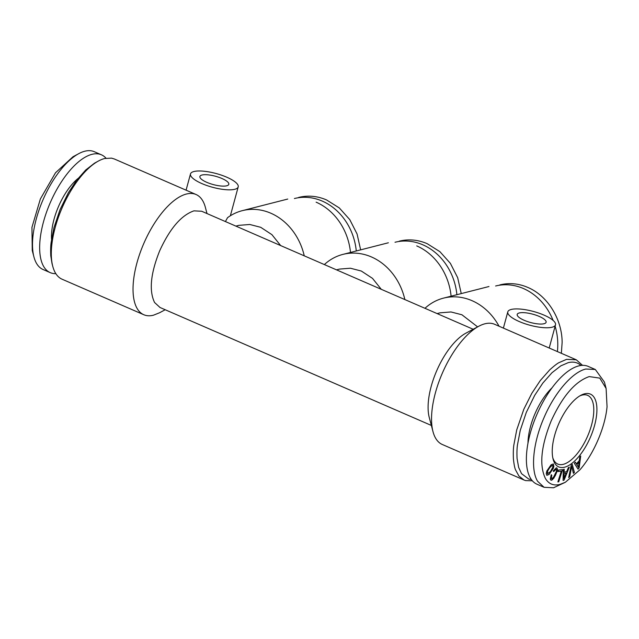 <?xml version="1.0" encoding="UTF-8"?>
<svg xmlns="http://www.w3.org/2000/svg" width="639" height="639" viewBox="0 0 639 639"><rect width="100%" height="100%" fill="white"/><g stroke="black" fill="none" stroke-linecap="round" stroke-linejoin="round"><path stroke-width="0.96" d="M561.361 353.303L562.136 342.392C562.048 318.949 547.463 295.609 527.79 287.422A56.064 47.893 -104.3 0 0 499.834 284.922M495.616 286A56.064 47.893 75.7 0 1 523.437 288.532A56.064 47.893 75.7 0 1 553.11 320.411M555.131 326.225A56.064 47.893 75.7 0 1 557.392 351.578M416.732 245.903A56.591 48.34 75.7 0 1 451.102 296.192M456.885 294.715A56.064 47.893 -104.3 0 0 422.826 244.801A56.064 47.893 -104.3 0 0 395.014 242.261M399.231 241.183A56.064 47.893 75.7 0 1 427.187 243.683L439.904 251.662L450.367 263.332L457.684 277.709L461.246 293.597M360.636 249.865L357.073 233.978L349.757 219.592L339.293 207.923L326.577 199.951A56.064 47.893 -104.3 0 0 298.621 197.451M55.833 273.652A64.235 27.836 -66.5 0 1 50.209 272.621A64.235 27.836 -66.5 0 1 46.487 212.276A64.235 27.836 -66.5 0 1 91.944 154.334M50.209 272.621L43.053 269.506A64.235 27.836 -66.5 0 1 33.931 256.918A64.235 27.836 -66.5 0 1 43.133 199.504A64.235 27.836 -66.5 0 1 78.837 153.608A64.235 27.836 -66.5 0 1 84.795 151.227A64.235 27.836 -66.5 0 1 94.268 151.691L101.425 154.806A64.235 27.836 -66.5 0 1 106.018 158.208M91.952 154.342A64.235 27.836 -66.5 0 1 101.425 154.806M559.924 484.442C553.598 485.975 548.765 484.011 545.442 478.555C539.116 465.4 541.017 446.214 551.145 420.997C562.464 396.26 575.156 381.459 589.222 376.595L599.789 378.12L606.107 388.456L607.05 406.716C605.205 427.259 593.711 454.017 579.996 469.729L565.331 482.277L559.924 484.442M565.323 482.277L553.566 487.773L544.085 487.309L537.623 481.295C530.362 469.705 533.03 442.787 543.901 417.914C554.452 392.905 572.256 372.146 585.827 369.022L595.308 369.486L604.422 382.082L606.107 388.456M294.403 198.529A56.064 47.893 75.7 0 1 322.216 201.069A56.064 47.893 75.7 0 1 356.274 250.975M78.014 178.489A43.26 18.747 113.5 0 0 51.559 239.345M543.869 487.214L536.936 484.202A64.235 27.836 -66.5 0 1 533.214 423.857A64.235 27.836 -66.5 0 1 578.678 365.915M578.67 365.915A64.235 27.836 -66.5 0 1 588.152 366.379L595.3 369.486M33.939 256.918L32.254 250.544L31.95 227.332L40.369 198.961L55.521 172.762L73.03 156.731L78.837 153.616M201.972 175.022A14.985 4.305 -164.8 0 1 218.81 177.283A14.985 4.305 -164.8 0 1 228.81 184.336A14.985 4.305 -164.8 0 1 226.733 185.789A14.985 4.305 -164.8 0 1 209.888 183.537A14.985 4.305 -164.8 0 1 199.895 176.476A14.985 4.305 -164.8 0 1 201.972 175.022M186.388 194.04A65.545 28.404 -66.5 0 1 196.061 194.512L114.333 158.983L111.498 158.129L104.66 158.512A65.545 28.404 113.5 0 0 98.582 160.94A65.545 28.404 113.5 0 0 62.151 207.771A65.545 28.404 113.5 0 0 52.765 266.351A65.545 28.404 113.5 0 0 62.071 279.203L143.799 314.731A65.545 28.404 -66.5 0 1 139.997 253.156A65.545 28.404 -66.5 0 1 186.388 194.032M52.039 263.619L50.769 255.752C50.521 250.153 50.657 245.632 51.176 242.205L53.948 227.708L59.994 209.72L68.405 192.651L76.52 180.406L85.674 170.046L94.484 163.185L98.582 160.94M527.982 443.162A43.26 18.747 -66.5 0 1 552.032 387.825M316.121 202.172A56.591 48.34 75.7 0 1 350.491 252.453M225.415 221.565L227.516 217.707A57.214 48.868 75.7 0 1 242.293 210.662A57.214 48.868 75.7 0 1 270.816 213.21A57.214 48.868 75.7 0 1 304.244 255.832M190.494 173.928A24.721 7.101 15.2 0 1 193.921 171.524A24.721 7.101 -164.8 0 1 221.709 175.246A24.721 7.101 -164.8 0 1 238.203 186.892A24.721 7.101 -164.8 0 1 234.785 189.288A24.721 7.101 15.2 0 1 206.988 185.566A24.721 7.101 15.2 0 1 190.494 173.928L186.085 190.174M159.534 312.767L153.464 315.203A65.545 28.404 -66.5 0 1 143.799 314.731M531.36 479.538L528.812 479.114L521.56 473.683L518.66 467.452L517.063 458.451C516.815 452.851 516.951 448.33 517.47 444.904L520.242 430.406L526.288 412.419L534.707 395.349L542.815 383.096L551.968 372.745L560.778 365.883L568.135 362.688A62.926 27.269 113.5 0 1 580.939 365.476M532.351 480.792L525.665 480.6L524.028 480.017L518.892 475.999L515.593 469.945C514.738 468.179 514.02 464.561 513.429 459.082C513.165 453.243 513.309 448.538 513.852 444.968L516.735 429.863L523.844 409.208L531.824 393.304L540.274 380.556L549.812 369.773C554.181 365.867 557.24 363.487 558.989 362.64L566.625 359.326L576.29 359.797L582.528 365.348M519.275 312.958A14.985 4.305 -164.8 0 1 536.113 315.211A14.985 4.305 -164.8 0 1 546.113 322.264A14.985 4.305 -164.8 0 1 544.037 323.725A14.985 4.305 -164.8 0 1 527.191 321.465A14.985 4.305 -164.8 0 1 517.199 314.412A14.985 4.305 -164.8 0 1 519.275 312.958M424.959 308.31A57.214 48.868 75.7 0 1 443.514 298.125A57.214 48.868 75.7 0 1 472.037 300.681A57.214 48.868 75.7 0 1 499.043 326.217M437.1 313.581L440.079 312.822L451.006 311.96L461.933 314.779L477.621 326.88M324.356 264.57A57.214 48.868 75.7 0 1 342.903 254.394A57.214 48.868 75.7 0 1 371.427 256.942A57.214 48.868 75.7 0 1 404.854 299.563M336.497 269.85L339.469 269.091L350.396 268.22L361.323 271.04L372.513 278.372L381.283 289.323M235.887 226.118L238.866 225.351L249.793 224.489L260.712 227.308L271.902 234.641L280.673 245.584M160.03 307.495L154.574 302.503C148.887 290.681 150.596 273.436 159.702 250.768C169.878 228.53 181.284 215.231 193.929 210.862L201.66 211.237L473.172 329.261M196.061 194.512A65.545 28.404 -66.5 0 1 205.367 207.363L207.004 213.562M523.892 479.961L442.3 444.488A65.545 28.404 -66.5 0 1 432.994 431.644A65.545 28.404 -66.5 0 1 442.388 373.056A65.545 28.404 -66.5 0 1 478.819 326.225A65.545 28.404 -66.5 0 1 484.897 323.797A65.545 28.404 -66.5 0 1 494.562 324.269L576.29 359.797M507.797 311.856A24.721 7.101 15.2 0 1 511.224 309.46A24.721 7.101 -164.8 0 1 539.012 313.182A24.721 7.101 -164.8 0 1 555.507 324.82A24.721 7.101 -164.8 0 1 552.088 327.224A24.721 7.101 15.2 0 1 524.292 323.502A24.721 7.101 15.2 0 1 507.797 311.856L503.388 328.103M433.002 431.637L429.256 417.483A52.438 22.724 -66.5 0 1 436.549 371.115A52.438 22.724 -66.5 0 1 465.911 333.151L478.819 326.233M554.572 435.63A39.698 17.205 113.5 0 0 553.11 459.145A39.698 17.205 113.5 0 0 572.56 462.844A39.698 17.205 113.5 0 0 594.574 425.406A39.698 17.205 113.5 0 0 580.867 395.293A39.698 17.205 113.5 0 0 554.572 435.63M571.186 465.296L568.678 477.613L569.684 476.71L571.689 466.35L573.415 473.347L574.421 472.437L572.248 464.345L571.186 465.296M557.887 481.902L558.718 481.822L562.552 469.665L558.534 470.064L558.063 471.534L561.258 471.223L557.887 481.902L558.654 481.79L562.48 469.673M549.069 474.473L553.334 468.299L553.861 466.422L553.342 463.946L551.098 464.801L546.848 470.951L546.257 473.659L546.84 475.328L549.069 474.473L553.27 468.275L553.805 466.398L553.294 463.946M579.134 467.94L580.699 455.998L579.733 457.093L579.293 460.583L576.394 463.89L575.308 462.149L574.325 463.267L578.071 469.162L579.134 467.94L580.619 456.086M553.19 470.935L553.749 471.566L555.922 469.282L556.569 470.16L556.385 471.374L553.67 476.982L551.92 478.747L551.169 478.14L551.808 475.32L551.249 474.697L550.275 479.154L551.473 480.264L553.877 478.132L557.344 470.855L557.496 469.162L556.377 467.772L553.19 470.935M564.101 480.081L569.285 467.205L568.375 467.572L566.865 471.342L564.141 472.429L564.213 469.226L563.286 469.593L563.095 480.48L564.101 480.081L569.197 467.245M566.226 472.916L563.989 478.571L564.117 473.763L566.226 472.916L564.053 473.731L563.989 478.571M579.086 462.061L578.447 467.269L576.849 464.617L579.086 462.061L576.785 464.585L578.447 467.269M552.959 466.973L550.483 471.526L547.535 473.842L547.647 470.991L549.684 467.74L551.96 465.535L552.639 465.432L552.959 466.973M552.815 457.875A37.453 16.231 113.5 0 0 557.783 464.058A37.453 16.231 113.5 0 0 591.586 424.895A37.453 16.231 113.5 0 0 587.648 395.365A37.453 16.231 113.5 0 0 579.733 395.948M569.684 476.71L571.689 466.35M568.702 477.509L569.621 476.678M573.399 473.275L574.357 472.413L572.201 464.385M558.079 471.502L561.258 471.223M546.824 475.304L549.005 474.442M547.535 473.842L547.144 472.277L548.422 469.417L550.898 466.278L552.639 465.432M576.394 463.89L575.284 462.173M578.031 469.106L579.078 467.916M554.612 470.336L556.345 469.441M553.709 471.518L554.548 470.312M551.361 478.619L551.745 475.296L551.241 474.729M550.626 479.961L551.409 480.232L552.503 479.633L555.299 475.688L557.28 470.823L557.024 468.052M564.141 472.429L564.149 469.25M563.095 480.424L564.037 480.049M52.015 263.524L52.765 266.351M242.293 210.662L287.75 199.048M238.203 186.892L230.359 215.782M165.197 309.739L159.534 312.775M443.514 298.125L488.971 286.52M342.903 254.394L388.36 242.78M555.507 324.82L549.205 348.023M431.357 425.438L159.854 307.415"/></g></svg>
